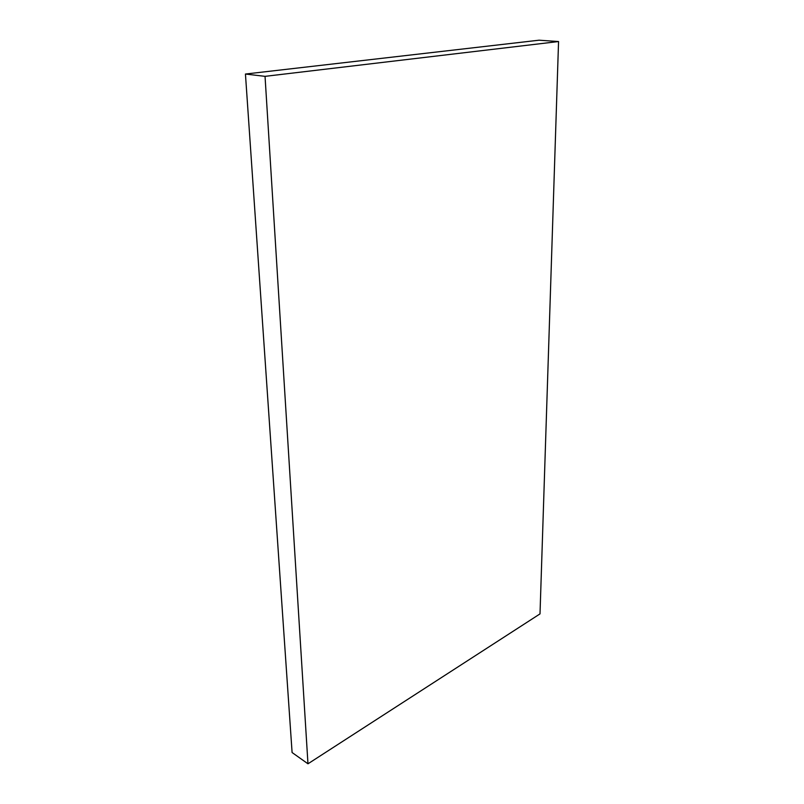 <?xml version="1.0" encoding="UTF-8"?>
<svg xmlns="http://www.w3.org/2000/svg" width="804" height="804" viewBox="0 0 804 804"><rect width="100%" height="100%" fill="white"/><g stroke="black" fill="none" stroke-linecap="round" stroke-linejoin="round"><path stroke-width="1.21" d="M539.072 40.2L245.441 74.038L265.039 76.35L558.559 41.537L539.072 40.2M265.039 76.35L307.972 763.8L292.093 752.534L245.441 74.038M307.972 763.8L540.007 613.894L558.559 41.537"/></g></svg>

